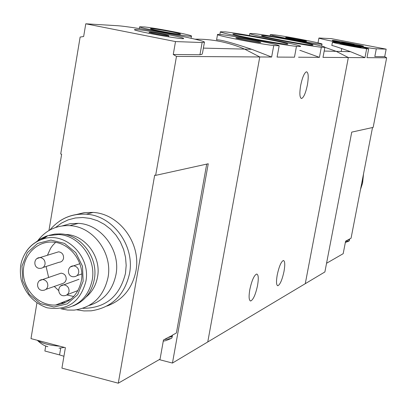 <?xml version="1.0" encoding="UTF-8"?>
<svg xmlns="http://www.w3.org/2000/svg" width="407" height="407" viewBox="0 0 407 407"><rect width="100%" height="100%" fill="white"/><g stroke="black" fill="none" stroke-linecap="round" stroke-linejoin="round"><path stroke-width="0.61" d="M300.534 46.49L296.469 46.347C280.632 44.897 219.393 33.165 220.345 31.792L225.376 31.888C242.867 33.72 300.915 44.872 300.59 46.362L300.57 46.469M296.469 46.347L294.459 57.189L277.086 57.077L279.171 45.747L273.738 45.559L271.632 57.041L251.694 49.298C231.776 42.623 220.08 39.484 216.6 39.881M321.327 47.217C306.909 45.859 248.718 34.717 249.806 33.537L254.161 33.654C270.044 35.343 325.402 45.966 324.908 47.253L323 57.377L324.893 47.334L321.327 47.217L319.424 57.351L300.498 50.483M159.244 359.615L172.451 363.059L305.275 283.679L348.341 57.54L336.192 51.343L324.908 47.319L336.192 51.343L348.341 57.54L305.275 283.679L324.883 271.957L351.74 132.117L373.153 127.396L386.65 57.794L366.977 57.662L368.666 48.865L366.656 48.794L364.957 57.652L323 57.377M312.337 45.192C306.446 45.177 259.081 36.228 261.589 35.613L262.601 35.562C269.124 35.785 311.767 43.763 313.029 45.004L312.337 45.192M287.047 44.19C280.296 44.16 230.27 34.712 232.941 33.979L234.178 33.918C241.61 34.183 286.294 42.532 287.886 43.961L287.047 44.19M270.314 34.641L274.867 34.921C287.607 36.554 322.456 43.31 322.039 44.078C324.282 45.63 270.569 35.826 270.314 34.641L270.065 35.994M306.313 41.29C303.846 41.244 284.702 37.627 285.668 37.393C285.572 36.93 306.069 40.68 306.613 41.224L306.313 41.29M273.738 45.559C258.669 43.814 217.028 35.699 217.521 34.62C214.81 32.494 278.129 43.931 279.171 45.747M260.383 42.516C257.061 42.481 234.691 38.248 235.872 37.876C235.78 37.241 259.844 41.595 260.816 42.394L260.383 42.516M277.228 274.944C279.065 266.493 281.11 261.676 283.369 260.495C284.951 260.918 285.17 264.519 284.025 271.311C282.199 279.731 280.153 284.539 277.874 285.734C276.312 285.327 276.094 281.73 277.228 274.944M249.812 289.591C251.791 280.504 254.07 275.32 256.644 274.033C258.44 274.471 258.745 278.281 257.555 285.455C255.591 294.51 253.312 299.684 250.712 300.982C248.936 300.559 248.636 296.764 249.812 289.591M172.451 363.059L208.247 163.767L155.652 175.366L176.475 56.415L259.778 56.96L207.763 341.951L259.778 56.96L244.627 49.115C228.536 42.221 211.955 38.909 194.892 39.184C211.955 38.909 228.536 42.221 244.627 49.115L251.699 49.288M203.388 48.112L244.627 49.115L259.778 56.96L271.632 57.041M298.54 57.214L319.424 57.351M300.676 85.378C302.34 77.472 304.253 72.95 306.41 71.795C308.409 72.248 308.74 76.623 307.397 84.921C305.743 92.796 303.831 97.314 301.658 98.474C299.679 98.046 299.349 93.681 300.676 85.378M326.551 263.268L343.177 253.693L345.599 241.173L351.063 238.207L372.512 127.539M331.344 38.64L318.935 38.019C317.811 38.833 371.189 48.86 376.312 48.794L386.162 49.145L331.344 38.64M363.171 46.271L363.512 46.21C363.309 45.569 331.766 39.754 332.28 40.451C331.196 40.807 360.17 46.271 363.171 46.271M366.656 48.794C359.116 47.929 331.827 42.669 332.443 42.206L331.827 45.482C333.364 45.691 339.616 47.767 350.59 51.709L364.957 57.652M332.443 42.206C331.181 41.239 368.121 48.031 368.666 48.865M340.288 43.564C342.414 43.595 360.77 47.034 361.085 47.466C362.591 48.199 339.041 43.859 340.018 43.58L340.288 43.564M376.312 48.794L374.816 56.568L384.707 56.67L386.65 57.794M384.707 56.67L386.162 49.145M353.983 44.505L341.666 42.191L353.983 44.505M363.532 173.886L362.652 182.57M349.374 239.123L349.567 239.514L347.456 240.166M349.552 239.586L349.267 240.873L345.563 241.336M167.898 337.591L172.466 335.378L171.479 336.691L167.898 337.591L163.472 339.993L160.053 359.147L118.284 383.201L61.925 368.121L65.39 347.675L30.988 338.614L36.884 303.164M63.935 356.267L59.57 354.914L60.729 348.046M45.732 345.935L44.877 351.022L59.57 354.914M155.652 175.366L154.685 175.147L118.284 383.201M172.431 335.134L176.399 332.982L206.705 164.107M48.957 230.525L61.64 154.217L60.709 154.009L80.138 37.062L83.654 36.513L85.77 23.799L175.514 41.575L202.121 42.532L204.446 42.14C203.897 39.754 132.524 26.384 116.59 25.661L85.77 23.799M136.055 29.502L134.386 29.64C133.45 31.069 188.034 40.705 183.42 38.309C182 36.854 144.063 29.803 136.055 29.502M144.617 26.948C157.657 28.404 191.295 34.905 191.448 36.014C194.526 38.07 139.983 28.393 139.616 26.811L144.617 26.948M179.787 34.188C175.041 34.056 149.15 29.182 150.458 28.668C150.254 27.808 178.983 32.911 180.53 34.005L179.787 34.188M202.447 53.21L201.948 54.36L199.954 54.762L202.121 42.532M176.475 56.415L173.255 54.487L199.954 54.762M173.255 54.487L175.514 41.575M106.878 306.074C122.532 300.29 132.204 288.66 135.892 271.189C141.433 243.681 119.526 213.792 93.127 212.413L84.32 212.617L75.819 214.662M149.817 32.214L149.201 32.301C149.405 32.942 169.963 36.574 168.788 35.76C168.717 35.256 152.981 32.316 149.817 32.214M89.108 305.494C103.612 300.859 112.566 290.562 115.97 274.603C120.793 250.468 101.404 224.267 78.281 223.346L70.09 223.702L62.246 225.9M62.215 302.457L63.828 303.251M60.953 308.781L67.511 310.042L74.12 310.119C92.272 307.58 103.566 296.754 107.992 277.64C112.866 253.169 93.223 226.592 69.816 225.651C56.721 225.102 46.098 230.047 37.943 240.476M86.004 297.085C92.155 292.002 95.996 285.297 97.532 276.969C101.531 256.827 85.205 234.997 65.939 234.493L64.871 234.452M61.081 302.905L63.589 303.342M81.344 280.82C84.977 262.398 69.994 242.44 52.411 242.079C36.126 241.112 22.314 256.303 23.377 273.687C24.166 291.076 39.54 306.084 55.667 305.031C69.439 303.363 77.996 295.294 81.344 280.82M62.215 308.72C78.297 306.629 88.294 297.12 92.201 280.194C96.479 258.598 79.029 235.16 58.399 234.529L47.782 235.678L45.859 236.294L40.39 238.863L35.48 242.45M72.955 306.033C84.508 301.389 91.626 292.516 94.307 279.406C98.575 257.885 81.181 234.534 60.618 233.908L54.777 234.086L49.115 235.327M47.466 235.907L39.764 240.171M56.695 304.624L57.728 304.833M55.52 242.419L52.549 245.558L50.641 248.229L47.421 255.275M46.088 266.488L48.642 277.457M54.207 286.375L58.572 290.491M66.779 294.989L73.748 296.474M43.076 267.475L59 262.281C61.442 262.108 62.958 260.755 63.553 258.221C63.701 254.517 62.057 252.381 58.623 251.811L55.952 252.64M60.857 285.943L63.665 284.885C56.553 285.251 57.494 296.698 64.545 295.686L65.898 295.421L67.47 294.459L68.574 292.933L69.012 291.539C69.246 288.273 67.893 286.101 64.942 285.032L63.665 284.885L79.004 279.283M45.925 289.377L63.568 283.196L65.298 281.751L66.199 279.589C66.321 275.788 64.616 273.646 61.081 273.168L58.486 274.064M59.763 346.189C49.654 345.411 42.226 343.457 37.469 340.323M172.39 335.811L171.922 337.871L171.159 338.497L164.27 339.56M363.019 176.521L362.52 183.109L360.531 189.367M76.786 309.808L83.939 310.923L91.132 310.831C111.686 307.702 124.481 295.314 129.512 273.667C135.099 245.848 112.953 215.598 86.284 214.194C76.435 213.482 67.455 215.847 59.346 221.286M82.825 308.328C105.382 308.272 119.602 296.627 125.473 273.397L126.175 265.41L125.539 257.341L123.586 249.445L120.38 241.982L116.015 235.18L110.643 229.253L104.426 224.394L97.568 220.747L90.288 218.427L82.809 217.496L75.376 217.979L68.213 219.856L61.538 223.061L55.556 227.488M63.619 301.908L65.018 302.752M83.145 281.268L82.499 266.28L75.85 252.747L64.555 243.401L50.9 240.089L37.617 243.422L27.32 252.691L22.009 266.036L22.69 280.83L29.218 294.205L40.329 303.551L53.877 307.015L67.211 303.876L77.671 294.693L83.145 281.268M47.782 235.678L43.376 238.868C33.109 242.221 26.033 249.226 22.151 259.88C20.162 265.206 19.846 271.856 21.205 279.833C25.417 293.768 34.01 303.078 46.968 307.763C67.165 311.014 80.128 302.259 85.857 281.491C91.031 256.568 65.741 231.41 43.376 238.868C36.36 240.954 30.703 245.09 26.409 251.277M61.081 273.168L42.516 279.568C35.424 279.879 36.259 291.28 43.3 290.328L44.658 290.074L46.23 289.118L47.115 288.014L47.777 286.187C48.006 282.936 46.663 280.774 43.737 279.711L42.516 279.568L39.774 280.55M79.823 263.721L73.509 265.863C66.377 265.985 66.946 277.488 74.043 276.709C76.541 276.506 78.098 275.112 78.704 272.522C78.948 269.241 77.584 267.068 74.618 266.005L73.509 265.863L70.553 266.9M58.623 251.811L39.972 257.575C32.875 257.626 33.303 269.047 40.374 268.355C42.877 268.182 44.429 266.794 45.04 264.184C45.274 260.923 43.925 258.766 41 257.712L39.972 257.575L37.129 258.501M220.345 31.792L219.856 34.503M249.806 33.537L249.44 35.546M322.029 44.129L321.652 46.128M217.521 34.62L216.58 39.881M277.452 285.633L277.874 285.734M250.203 300.859L250.712 300.982M324.191 51.053L350.595 51.694M299.827 50.458L300.503 50.478M312.754 45.197L313.029 45.004M287.546 44.2L287.886 43.961M301.027 98.341L301.658 98.474M341.768 48.458L341.198 51.465M318.025 42.883L318.935 38.019M354.049 44.923L354.131 44.495M341.585 42.618L341.666 42.191M363.054 176.348L362.54 183.191L360.51 189.459M348.865 241.117L345.339 242.516M139.616 26.811L139.316 28.576M191.422 36.137L191.046 38.283M180.255 34.198L180.53 34.005M202.483 53.22L204.4 42.384M183.191 38.584L183.42 38.309M168.595 36.859L168.778 35.816M149.023 33.338L149.201 32.301M93.127 212.413L86.284 214.194C71.571 213.441 59.442 218.707 49.893 229.991M78.281 223.346L69.816 225.651M60.618 233.908L58.399 234.529M65.939 234.493L65.573 234.595M71.098 298.967L55.667 305.031M78.017 290.522L67.252 294.648M81.787 273.936L76.887 275.692M37.312 340.283C40.888 343.773 44.404 345.909 47.868 346.688M64.382 347.405L59.02 348.168M170.253 338.878L166.02 340.567L163.268 341.147"/></g></svg>
